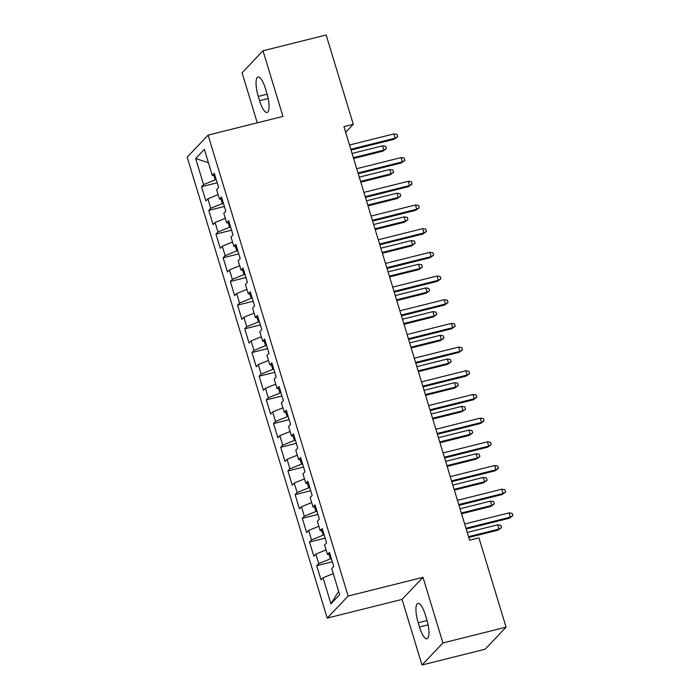 <?xml version="1.0" encoding="UTF-8"?>
<svg xmlns="http://www.w3.org/2000/svg" width="700" height="700" viewBox="0 0 700 700"><rect width="100%" height="100%" fill="white"/><g stroke="black" fill="none" stroke-linecap="round" stroke-linejoin="round"><path stroke-width="1.05" d="M421.986 665L442.925 642.95L422.993 577.334L402.054 599.392L421.986 665L485.135 649.215L506.065 627.165L478.94 537.863L469.586 540.199L343.928 126.639L353.29 124.294L326.156 35L263.007 50.785L242.078 72.835L257.259 122.815M402.054 599.392L327.215 618.1L187.171 157.159L208.11 135.109L348.154 596.05L327.215 618.1M208.434 162.724L195.659 158.541L203.569 184.59L201.565 186.707L205.879 200.918L207.891 198.809L210.77 208.276L208.758 210.394L213.08 224.604L215.084 222.495L217.963 231.971L215.959 234.08L220.273 248.299L222.285 246.181L225.164 255.657L223.151 257.766L227.474 271.985L229.477 269.868L232.356 279.344L230.352 281.453L234.666 295.671L236.679 293.554L239.557 303.03L237.545 305.139L241.868 319.358L243.871 317.24L246.75 326.716L244.746 328.825L249.06 343.044L251.072 340.926L253.951 350.402L251.939 352.511L256.261 366.73L258.265 364.613L261.144 374.089L259.14 376.197L263.454 390.416L265.466 388.299L268.345 397.775L266.332 399.884L270.646 414.102L272.659 411.985L275.537 421.461L273.525 423.579L277.848 437.789L279.86 435.671L282.73 445.148L280.726 447.265L285.04 461.475L287.053 459.358L289.931 468.834L287.919 470.951L292.241 485.161L294.245 483.044L297.124 492.52L295.12 494.637L299.434 508.847L301.446 506.73L304.325 516.206L302.312 518.324L306.635 532.534L308.639 530.416L311.517 539.892L309.514 542.01L313.828 556.22L315.84 554.102L318.719 563.579L316.706 565.696L321.029 579.906L323.033 577.789L333.27 573.624M195.659 158.541L204.374 149.362L212.284 175.42L214.944 175.429M338.651 591.334L330.951 603.846L339.666 594.668L331.748 568.61L333.76 566.492L329.438 552.282L327.434 554.4L324.555 544.924L326.559 542.806L322.245 528.596L320.233 530.714L317.354 521.238L319.366 519.12L315.044 504.91L313.04 507.028L310.161 497.551L312.165 495.434L307.851 481.224L305.839 483.341L302.96 473.865L304.973 471.748L300.65 457.537L298.646 459.655L295.767 450.179L297.771 448.061L293.457 433.851L291.445 435.969L288.566 426.493L290.579 424.375L286.256 410.165L284.252 412.283L281.374 402.806L283.377 400.689L279.064 386.479L277.051 388.596L274.172 379.12L276.185 377.002L271.871 362.793L269.859 364.91L266.98 355.434L268.993 353.316L264.67 339.106L262.666 341.224L259.787 331.748L261.791 329.63L257.477 315.42L255.465 317.537L252.586 308.061L254.599 305.944L250.276 291.734L248.273 293.851L245.394 284.375L247.398 282.257L243.084 268.047L241.071 270.165L238.193 260.689L240.205 258.571L235.882 244.361L233.879 246.479L231 237.002L233.004 234.885L228.69 220.675L226.678 222.793L223.799 213.316L225.811 211.199L221.489 196.989L219.485 199.106L216.606 189.63L218.61 187.513L214.296 173.303L212.284 175.42M330.951 603.846L323.033 577.789M331.354 558.6L330.339 558.854L328.983 554.409M318.719 563.579L330.339 558.854M315.84 554.102L326.078 549.938M324.161 534.914L323.137 535.168L321.79 530.722M311.517 539.892L323.137 535.168M308.639 530.416L318.876 526.251M327.434 554.4L330.085 554.418M316.969 511.227L315.945 511.481L314.589 507.036M304.325 516.206L315.945 511.481M301.446 506.73L311.684 502.565M320.233 530.714L322.892 530.731M309.767 487.541L308.744 487.795L307.396 483.35M297.124 492.52L308.744 487.795M294.245 483.044L304.483 478.879M313.04 507.028L315.691 507.045M302.575 463.855L301.551 464.109L300.195 459.664M289.931 468.834L301.551 464.109M287.053 459.358L297.29 455.192M305.839 483.341L308.499 483.359M295.374 440.169L294.35 440.422L293.002 435.977M282.73 445.148L294.35 440.422M279.86 435.671L290.098 431.506M298.646 459.655L301.297 459.673M288.181 416.483L287.158 416.736L285.801 412.291M275.537 421.461L287.158 416.736M272.659 411.985L282.896 407.82M291.445 435.969L294.105 435.986M280.98 392.796L279.956 393.05L278.609 388.605M268.345 397.775L279.956 393.05M265.466 388.299L275.704 384.134M284.252 412.283L286.912 412.3M273.787 369.11L272.764 369.364L271.416 364.919M261.144 374.089L272.764 369.364M258.265 364.613L268.502 360.447M277.051 388.596L279.711 388.614M266.586 345.424L265.562 345.678L264.215 341.233M253.951 350.402L265.562 345.678M251.072 340.926L261.31 336.761M269.859 364.91L272.519 364.928M259.394 321.738L258.37 321.991L257.023 317.546M246.75 326.716L258.37 321.991M243.871 317.24L254.109 313.075M262.666 341.224L265.317 341.241M252.193 298.051L251.178 298.305L249.821 293.86M239.557 303.03L251.178 298.305M236.679 293.554L246.916 289.389M255.465 317.537L258.125 317.555M245 274.365L243.976 274.619L242.629 270.174M232.356 279.344L243.976 274.619M229.477 269.868L239.715 265.703M248.273 293.851L250.924 293.869M237.807 250.679L236.784 250.932L235.428 246.487M225.164 255.657L236.784 250.932M222.285 246.181L232.523 242.016M241.071 270.165L243.731 270.183M230.606 226.993L229.582 227.246L228.235 222.801M217.963 231.971L229.582 227.246M215.084 222.495L225.321 218.33M233.879 246.479L236.53 246.496M223.414 203.306L222.39 203.56L221.034 199.115M210.77 208.276L222.39 203.56M207.891 198.809L218.129 194.644M226.678 222.793L229.338 222.81M216.213 179.611L215.189 179.874L213.841 175.429M203.569 184.59L215.189 179.874M219.485 199.106L222.136 199.115M442.925 642.95L506.065 627.165M208.11 135.109L282.949 116.401L263.007 50.785M422.993 577.334L348.154 596.05M345.66 132.326L353.29 124.294M265.519 88.786A16.074 4.506 -104 0 0 258.002 77.009A16.074 4.506 -104 0 0 258.274 96.416L259.569 100.686A16.074 4.506 -104 0 0 267.094 112.464A16.074 4.506 -104 0 0 266.814 93.056L265.519 88.786M419.475 626.999A16.074 4.506 -104 0 0 427 638.776A16.074 4.506 -104 0 0 426.72 619.369L425.425 615.108A16.074 4.506 -104 0 0 417.909 603.321A16.074 4.506 -104 0 0 418.18 622.729L419.475 626.999L428.094 624.846M201.565 186.707L217.184 182.805M208.758 210.394L224.376 206.491M215.959 234.08L231.578 230.178M223.151 257.766L238.77 253.864M230.352 281.453L245.971 277.55M237.545 305.139L253.164 301.236M244.746 328.825L260.365 324.922M251.939 352.511L267.558 348.609M259.14 376.197L274.759 372.295M266.332 399.884L281.951 395.981M273.525 423.579L289.144 419.668M280.726 447.265L296.345 443.354M287.919 470.951L303.537 467.04M295.12 494.637L310.739 490.726M302.312 518.324L317.931 514.413M309.514 542.01L325.132 538.099M316.706 565.696L332.325 561.785M351.041 150.028L394.144 139.256L395.159 138.18L350.805 149.266M393.864 133.919L396.961 134.347L397.688 136.71L395.159 138.18L393.864 133.919L349.51 145.005M397.688 136.71L394.144 139.256M382.55 145.836L385.648 146.265L386.365 148.636L382.821 151.174L383.845 150.106L382.55 145.836L352.082 153.457M386.365 148.636L383.845 150.106L353.377 157.719M382.821 151.174L353.605 158.48M358.234 173.714L401.336 162.942L402.351 161.866L358.006 172.952M401.056 157.605L404.162 158.034L404.88 160.396L402.351 161.866L401.056 157.605L356.711 168.691M404.88 160.396L401.336 162.942M365.435 197.4L408.537 186.629L409.553 185.553L365.199 196.648M408.257 181.291L411.355 181.72L412.081 184.082L409.553 185.553L408.257 181.291L363.904 192.377M412.081 184.082L408.537 186.629M389.743 169.523L392.849 169.951L393.566 172.322L390.023 174.86L391.037 173.793L389.743 169.523L359.275 177.144M393.566 172.322L391.037 173.793L360.57 181.405M390.023 174.86L360.806 182.166M396.944 193.209L400.041 193.638L400.759 196.009L397.215 198.546L398.239 197.479L396.944 193.209L366.476 200.83M400.759 196.009L398.239 197.479L367.771 205.091M397.215 198.546L367.999 205.852M372.627 221.086L415.73 210.315L416.745 209.239L372.4 220.334M415.45 204.977L418.556 205.406L419.274 207.769L416.745 209.239L415.45 204.977L371.105 216.064M419.274 207.769L415.73 210.315M379.829 244.773L422.922 234.001L423.946 232.925L379.592 244.02M422.651 228.664L425.749 229.093L426.475 231.455L423.946 232.925L422.651 228.664L378.297 239.75M426.475 231.455L422.922 234.001M404.136 216.895L407.243 217.324L407.96 219.695L404.416 222.232L405.431 221.165L404.136 216.895L373.669 224.516M407.96 219.695L405.431 221.165L374.964 228.777M404.416 222.232L375.191 229.539M411.329 240.581L414.435 241.01L415.152 243.381L411.609 245.919L412.632 244.851L411.329 240.581L380.861 248.203M415.152 243.381L412.632 244.851L382.156 252.464M411.609 245.919L382.392 253.225M387.021 268.459L430.124 257.688L431.139 256.611L386.794 267.706M429.844 252.35L432.95 252.779L433.668 255.15L431.139 256.611L429.844 252.35L385.499 263.436M433.668 255.15L430.124 257.688M418.53 264.267L421.627 264.696L422.354 267.067L418.81 269.605L419.825 268.537L418.53 264.267L388.062 271.889M422.354 267.067L419.825 268.537L389.358 276.15M418.81 269.605L389.585 276.911M394.214 292.154L437.316 281.374L438.34 280.297L393.986 291.392M437.045 276.036L440.142 276.465L440.86 278.836L438.34 280.297L437.045 276.036L392.691 287.123M440.86 278.836L437.316 281.374M425.723 287.954L428.829 288.382L429.546 290.754L426.002 293.291L427.017 292.224L425.723 287.954L395.255 295.575M429.546 290.754L427.017 292.224L396.55 299.836M426.002 293.291L396.786 300.598M401.415 315.84L444.517 305.06L445.533 303.984L401.188 315.079M444.238 299.723L447.344 300.151L448.061 302.523L445.533 303.984L444.238 299.723L399.884 310.809M448.061 302.523L444.517 305.06M408.608 339.526L451.71 328.746L452.734 327.67L408.38 338.765M451.439 323.409L454.536 323.838L455.254 326.209L452.734 327.67L451.439 323.409L407.085 334.495M455.254 326.209L451.71 328.746M415.809 363.213L458.911 352.433L459.926 351.365L415.572 362.451M458.631 347.095L461.738 347.524L462.455 349.895L459.926 351.365L458.631 347.095L414.277 358.181M462.455 349.895L458.911 352.433M423.001 386.899L466.104 376.119L467.127 375.051L422.774 386.137M465.832 370.781L468.93 371.21L469.648 373.581L467.127 375.051L465.832 370.781L421.479 381.868M469.648 373.581L466.104 376.119M430.203 410.585L473.305 399.805L474.32 398.738L429.966 409.824M473.025 394.467L476.131 394.896L476.849 397.267L474.32 398.738L473.025 394.467L428.671 405.554M476.849 397.267L473.305 399.805M437.395 434.271L480.498 423.491L481.521 422.424L437.168 433.51M480.218 418.154L483.324 418.582L484.041 420.954L481.521 422.424L480.218 418.154L435.873 429.249M484.041 420.954L480.498 423.491M444.596 457.957L487.699 447.178L488.714 446.11L444.36 457.196M487.419 441.84L490.516 442.269L491.242 444.64L488.714 446.11L487.419 441.84L443.065 452.935M491.242 444.64L487.699 447.178M432.924 311.64L436.021 312.069L436.748 314.44L433.204 316.977L434.219 315.91L432.924 311.64L402.456 319.261M436.748 314.44L434.219 315.91L403.751 323.523M433.204 316.977L403.979 324.284M440.116 335.326L443.223 335.755L443.94 338.126L440.396 340.664L441.411 339.596L440.116 335.326L409.649 342.947M443.94 338.126L441.411 339.596L410.944 347.209M440.396 340.664L411.18 347.97M447.317 359.021L450.415 359.441L451.141 361.812L447.589 364.35L448.613 363.283L447.317 359.021L416.85 366.634M451.141 361.812L448.613 363.283L418.145 370.895M447.589 364.35L418.373 371.656M454.51 382.707L457.616 383.127L458.334 385.499L454.79 388.036L455.805 386.969L454.51 382.707L424.043 390.32M458.334 385.499L455.805 386.969L425.338 394.581M454.79 388.036L425.574 395.342M461.711 406.394L464.809 406.814L465.526 409.185L461.983 411.723L463.006 410.655L461.711 406.394L431.244 414.006M465.526 409.185L463.006 410.655L432.539 418.267M461.983 411.723L432.766 419.029M468.904 430.08L472.01 430.5L472.727 432.871L469.184 435.409L470.199 434.341L468.904 430.08L438.436 437.692M472.727 432.871L470.199 434.341L439.731 441.954M469.184 435.409L439.967 442.715M476.105 453.766L479.202 454.186L479.92 456.558L476.376 459.095L477.4 458.028L476.105 453.766L445.637 461.379M479.92 456.558L477.4 458.028L446.933 465.64M476.376 459.095L447.16 466.401M451.789 481.644L494.891 470.864L495.906 469.796L451.561 480.883M494.611 465.526L497.718 465.955L498.435 468.326L495.906 469.796L494.611 465.526L450.266 476.621M498.435 468.326L494.891 470.864M483.298 477.452L486.404 477.873L487.121 480.244L483.577 482.79L484.593 481.714L483.298 477.452L452.83 485.065M487.121 480.244L484.593 481.714L454.125 489.326M483.577 482.79L454.352 490.088M458.99 505.33L502.084 494.55L503.108 493.483L458.754 504.569M501.812 489.213L504.91 489.641L505.636 492.012L503.108 493.483L501.812 489.213L457.459 500.308M505.636 492.012L502.084 494.55M490.499 501.139L493.596 501.559L494.314 503.93L490.77 506.476L491.794 505.4L490.499 501.139L460.023 508.751M494.314 503.93L491.794 505.4L461.326 513.012M490.77 506.476L461.554 513.774M466.183 529.016L509.285 518.236L510.3 517.169L465.955 528.255M509.005 512.899L512.111 513.327L512.829 515.699L510.3 517.169L509.005 512.899L464.66 523.994M512.829 515.699L509.285 518.236M497.691 524.825L500.789 525.245L501.515 527.616L497.971 530.163L498.986 529.086L497.691 524.825L467.224 532.438M501.515 527.616L498.986 529.086L468.519 536.699M497.971 530.163L468.746 537.46M267.146 94.203L258.274 96.416M268.188 98.534L259.569 100.686M427.053 620.515L418.18 622.729"/></g></svg>

